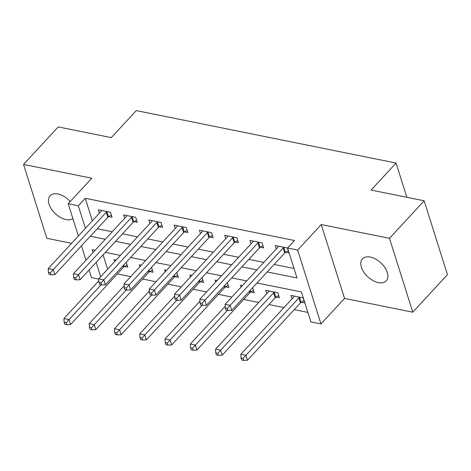 <?xml version="1.0" encoding="UTF-8"?>
<svg xmlns="http://www.w3.org/2000/svg" width="471" height="471" viewBox="0 0 471 471"><rect width="100%" height="100%" fill="white"/><g stroke="black" fill="none" stroke-linecap="round" stroke-linejoin="round"><path stroke-width="0.71" d="M70.232 201.547A16.202 9.555 -137.3 0 0 57.957 194.005A16.202 9.555 -137.3 0 0 50.085 195.795A16.202 9.555 -137.3 0 0 51.504 209.165A16.202 9.555 -137.3 0 0 66.017 219.563A16.202 9.555 -137.3 0 0 72.899 218.626M378.372 282.629A16.202 9.555 -137.3 0 0 386.244 280.84A16.202 9.555 -137.3 0 0 384.819 267.469A16.202 9.555 -137.3 0 0 370.312 257.072A16.202 9.555 -137.3 0 0 362.44 258.856A16.202 9.555 -137.3 0 0 363.865 272.226A16.202 9.555 -137.3 0 0 378.372 282.629M98.769 279.079L91.498 277.613L89.101 270.001M406.85 197.29L396.052 163.048L136.26 110.597L111.291 137.62L58.221 126.905L23.55 164.438L46.841 238.314L71.586 243.313M396.052 163.048L371.089 190.072L424.159 200.787L447.45 274.664L412.779 312.196L389.482 238.32L321.251 224.543L297.672 250.066L320.969 323.942L310.86 321.899L301.416 291.949L257.013 282.989M321.251 224.543L344.542 298.42L412.779 312.196M344.542 298.42L320.969 323.942M117.338 273.922L130.761 276.63M142.613 279.026L156.031 281.735M167.882 284.131L181.3 286.839M193.157 289.229L206.575 291.938M218.426 294.334L231.844 297.042M243.695 299.432L258.703 302.464M268.97 304.537L283.972 307.569M294.24 309.641L307.857 312.391M424.159 200.787L389.482 238.32M103.09 254.852L107.618 269.224M301.405 302.205L304.696 302.871L303.118 297.878L290.99 295.429L292.055 298.814M276.13 297.101L279.421 297.766L277.849 292.774L265.715 290.324L266.786 293.716M242.4 285.62L240.445 285.226L241.034 287.092M252.603 287.757L254.152 292.662L250.86 292.002M217.125 280.516L215.176 280.121L215.765 281.994M227.334 282.659L228.877 287.563L225.591 286.898M191.856 275.411L189.901 275.017L190.49 276.889M202.059 277.554L203.607 282.459L200.316 281.793M166.581 270.313L164.632 269.918L165.221 271.785M176.79 272.45L178.332 277.36L175.047 276.695M141.312 265.208L139.357 264.814L139.946 266.686M151.515 267.351L153.063 272.256L149.772 271.59M116.043 260.11L114.088 259.715L114.677 261.582M126.246 262.247L127.794 267.151L124.503 266.492M267.198 271.955L297.007 277.972L287.563 248.023L294.499 240.516L85.251 198.273L92.357 220.822M97.232 228.735L112.239 231.761M122.507 233.834L137.508 236.866M147.776 238.938L162.783 241.97M173.051 244.043L188.053 247.069M198.32 249.141L213.328 252.173M223.59 254.246L238.597 257.272M248.865 259.35L263.866 262.376M274.134 264.449L294.01 268.464M285.667 252.291L288.953 252.951L287.381 247.964L275.252 245.515L276.318 248.9M260.392 247.187L263.683 247.852L262.111 242.859L249.977 240.41L251.049 243.795M235.123 242.082L238.408 242.748L236.836 237.755L224.708 235.306L225.774 238.697M209.848 236.984L213.139 237.643L211.567 232.656L199.433 230.207L200.505 233.592M184.579 231.879L187.87 232.544L186.292 227.552L174.164 225.103L175.23 228.488M159.31 226.775L162.595 227.44L161.023 222.447L148.889 219.998L149.961 223.389M134.035 221.676L137.326 222.341L135.748 217.349L123.62 214.9L124.685 218.285M108.766 216.572L112.051 217.237L110.479 212.244L98.351 209.795L99.416 213.186M78.369 235.971L68.207 203.737L91.786 178.215L23.55 164.438M68.207 203.737L78.316 205.78L85.428 228.329M85.251 198.273L78.316 205.78M287.563 248.023L297.672 250.066M85.999 260.169L81.471 245.797M95.113 250.301L92.163 249.707L93.058 252.527M96.155 262.359L100.688 276.73M246.745 280.916L231.738 277.884M221.476 275.812L206.469 272.78M196.201 270.707L181.2 267.681M170.932 265.609L155.925 262.577M145.657 260.504L130.655 257.472M120.388 255.4L105.38 252.374M90.297 236.242L105.304 239.268M115.572 241.34L130.573 244.372M140.841 246.445L155.848 249.477M166.116 251.549L181.117 254.575M191.385 256.648L206.392 259.68M216.66 261.752L231.661 264.779M241.929 266.857L256.936 269.883M284.09 247.299L283.813 247.469A2.532 1.425 -17.5 0 0 283.148 247.999L230.172 305.349L225.114 304.331L278.096 246.975A2.532 1.425 -17.5 0 0 278.467 246.386L278.538 246.174M288.252 250.719L285.385 252.456A2.532 1.425 -17.5 0 0 284.725 252.992L231.744 310.342L230.172 305.349L227.322 308.493L225.303 308.081L225.927 310.083L227.952 310.489L227.322 308.493M227.952 310.489L231.744 310.342M225.114 304.331L225.303 308.081M294.275 296.094L294.204 296.306A2.532 1.425 162.5 0 1 293.833 296.895L240.852 354.245L245.909 355.264L247.481 360.256L300.463 302.906A2.532 1.425 162.5 0 1 301.128 302.376L303.989 300.633M243.06 358.407L241.04 358.001L241.67 359.997L243.69 360.403L243.06 358.407L298.885 297.913A2.532 1.425 162.5 0 1 299.55 297.384L299.833 297.213M241.04 358.001L240.852 354.245M247.481 360.256L243.69 360.403M258.82 242.194L258.544 242.365A2.532 1.425 -17.5 0 0 257.878 242.895L204.897 300.245L199.845 299.226L252.821 241.876A2.532 1.425 -17.5 0 0 253.192 241.287L253.268 241.075M262.977 245.615L260.116 247.357A2.532 1.425 -17.5 0 0 259.45 247.887L206.469 305.237L204.897 300.245L202.053 303.389L200.028 302.983L200.658 304.978L202.677 305.385L202.053 303.389M202.677 305.385L206.469 305.237M199.845 299.226L200.028 302.983M233.551 237.096L233.269 237.26A2.532 1.425 -17.5 0 0 232.603 237.79L179.628 295.146L174.57 294.122L227.552 236.772A2.532 1.425 -17.5 0 0 227.923 236.183L227.993 235.971M237.708 240.516L234.841 242.253A2.532 1.425 -17.5 0 0 234.181 242.783L181.2 300.133L179.628 295.146L176.778 298.284L174.759 297.878L175.389 299.874L177.408 300.286L176.778 298.284M177.408 300.286L181.2 300.133M174.57 294.122L174.759 297.878M208.276 231.991L207.999 232.162A2.532 1.425 -17.5 0 0 207.334 232.692L154.353 290.042L149.301 289.023L202.277 231.673A2.532 1.425 -17.5 0 0 202.654 231.078L202.724 230.867M212.433 235.412L209.571 237.149A2.532 1.425 -17.5 0 0 208.906 237.684L155.93 295.034L154.353 290.042L151.509 293.186L149.484 292.779L150.114 294.775L152.139 295.182L151.509 293.186M152.139 295.182L155.93 295.034M149.301 289.023L149.484 292.779M269.006 290.99L268.935 291.202A2.532 1.425 162.5 0 1 268.564 291.79L215.583 349.141L220.634 350.165L222.212 355.152L275.188 297.802A2.532 1.425 162.5 0 1 275.853 297.272L278.714 295.535M217.79 353.303L215.765 352.897L216.395 354.893L218.42 355.305L217.79 353.303L273.616 292.809A2.532 1.425 162.5 0 1 274.281 292.279L274.558 292.114M215.765 352.897L215.583 349.141M222.212 355.152L218.42 355.305M225.209 306.262L190.308 344.042L195.365 345.06L196.937 350.053L249.918 292.703A2.532 1.425 162.5 0 1 250.584 292.167L253.445 290.43M192.515 348.204L190.496 347.798L191.126 349.794L193.145 350.2L192.515 348.204L227.405 310.377M190.496 347.798L190.308 344.042M196.937 350.053L193.145 350.2M199.94 301.157L165.038 338.937L170.09 339.956L171.668 344.949L224.649 287.598A2.532 1.425 162.5 0 1 225.309 287.069L228.176 285.326M167.246 343.1L165.221 342.694L165.851 344.69L167.876 345.096L167.246 343.1L202.13 305.273M165.221 342.694L165.038 338.937M171.668 344.949L167.876 345.096M183.007 226.887L182.724 227.057A2.532 1.425 -17.5 0 0 182.065 227.587L129.083 284.937L124.026 283.919L177.008 226.569A2.532 1.425 -17.5 0 0 177.379 225.98L177.449 225.768M187.164 230.307L184.302 232.05A2.532 1.425 -17.5 0 0 183.637 232.58L130.655 289.93L129.083 284.937L126.234 288.081L124.214 287.675L124.844 289.671L126.864 290.077L126.234 288.081M126.864 290.077L130.655 289.93M124.026 283.919L124.214 287.675M174.664 296.053L139.769 333.833L144.821 334.857L146.393 339.85L199.374 282.494A2.532 1.425 162.5 0 1 200.04 281.964L202.901 280.227M141.971 338.001L139.952 337.589L140.582 339.585L142.601 339.997L141.971 338.001L176.86 300.174M139.952 337.589L139.769 333.833M146.393 339.85L142.601 339.997M157.732 221.788L157.455 221.953A2.532 1.425 -17.5 0 0 156.79 222.489L103.808 279.839L98.757 278.814L151.739 221.464A2.532 1.425 -17.5 0 0 152.109 220.875L152.18 220.663M161.889 225.209L159.027 226.945A2.532 1.425 -17.5 0 0 158.362 227.475L105.386 284.831L103.808 279.839L100.965 282.983L98.939 282.571L99.569 284.566L101.595 284.979L100.965 282.983M101.595 284.979L105.386 284.831M98.757 278.814L98.939 282.571M132.463 216.684L132.18 216.854A2.532 1.425 -17.5 0 0 131.521 217.384L78.539 274.734L73.482 273.716L126.464 216.366A2.532 1.425 -17.5 0 0 126.834 215.771L126.911 215.565M136.619 220.104L133.758 221.847A2.532 1.425 -17.5 0 0 133.093 222.377L80.111 279.727L78.539 274.734L75.69 277.878L73.67 277.472L74.3 279.468L76.32 279.874L75.69 277.878M76.32 279.874L80.111 279.727M73.482 273.716L73.67 277.472M107.188 211.579L106.911 211.75A2.532 1.425 -17.5 0 0 106.246 212.28L53.27 269.63L48.213 268.611L101.194 211.261A2.532 1.425 -17.5 0 0 101.565 210.672L101.636 210.46M111.35 215L108.483 216.742A2.532 1.425 -17.5 0 0 107.824 217.272L54.842 274.622L53.27 269.63L50.421 272.774L48.401 272.368L49.025 274.363L51.051 274.77L50.421 272.774M51.051 274.77L54.842 274.622M48.213 268.611L48.401 272.368M149.395 290.954L114.494 328.734L119.552 329.753L121.124 334.746L174.105 277.395A2.532 1.425 162.5 0 1 174.765 276.866L177.632 275.123M116.702 332.897L114.683 332.491L115.313 334.487L117.332 334.893L116.702 332.897L151.591 295.07M114.683 332.491L114.494 328.734M121.124 334.746L117.332 334.893M124.126 285.85L89.225 323.63L94.277 324.649L95.849 329.641L148.83 272.291A2.532 1.425 162.5 0 1 149.495 271.761L152.357 270.018M91.433 327.792L89.408 327.386L90.038 329.382L92.063 329.788L91.433 327.792L126.316 289.971M89.408 327.386L89.225 323.63M95.849 329.641L92.063 329.788M98.851 280.751L63.95 318.531L69.007 319.55L70.579 324.543L123.561 267.192A2.532 1.425 162.5 0 1 124.226 266.657L127.088 264.92M66.158 322.694L64.138 322.282L64.768 324.278L66.788 324.69L66.158 322.694L101.047 284.867M64.138 322.282L63.95 318.531M70.579 324.543L66.788 324.69M283.813 247.469L285.385 252.456M283.148 247.999L284.725 252.992M300.463 302.906L298.885 297.913M301.128 302.376L299.55 297.384M258.544 242.365L260.116 247.357M257.878 242.895L259.45 247.887M233.269 237.26L234.841 242.253M232.603 237.79L234.181 242.783M207.999 232.162L209.571 237.149M207.334 232.692L208.906 237.684M275.188 297.802L273.616 292.809M275.853 297.272L274.281 292.279M249.918 292.703L249.442 291.184M250.584 292.167L250.06 290.513M224.649 287.598L224.167 286.08M225.309 287.069L224.791 285.408M182.724 227.057L184.302 232.05M182.065 227.587L183.637 232.58M199.374 282.494L198.897 280.981M200.04 281.964L199.516 280.31M157.455 221.953L159.027 226.945M156.79 222.489L158.362 227.475M132.18 216.854L133.758 221.847M131.521 217.384L133.093 222.377M106.911 211.75L108.483 216.742M106.246 212.28L107.824 217.272M174.105 277.395L173.622 275.876M174.765 276.866L174.246 275.205M148.83 272.291L148.353 270.772M149.495 271.761L148.971 270.101M123.561 267.192L123.084 265.673M124.226 266.657L123.702 265.002"/></g></svg>
